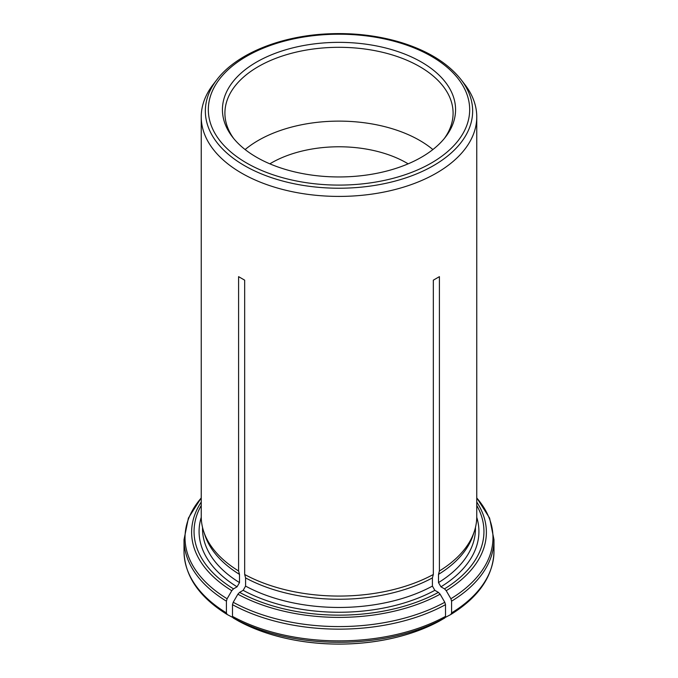 <?xml version="1.0" encoding="UTF-8"?>
<svg xmlns="http://www.w3.org/2000/svg" width="678" height="678" viewBox="0 0 678 678"><rect width="100%" height="100%" fill="white"/><g stroke="black" fill="none" stroke-linecap="round" stroke-linejoin="round"><path stroke-width="1.02" d="M408.156 163.839A95.683 55.24 0 0 0 406.656 162.957A95.683 55.24 0 0 0 269.844 163.839M445.285 617.446L450.904 614.454C478.922 597.004 493.279 575.986 493.982 551.4A154.982 89.479 180 0 1 451.59 612.895L451.59 601.157L450.878 598.759L446.217 590.682L444.497 588.868L440.937 586.809L438.496 582.588L438.496 574.385A136.473 78.792 0 0 0 472.998 535.391L474.269 531.594A137.761 79.538 0 0 0 476.761 516.526L476.761 116.879A137.761 79.538 180 0 1 393.706 189.874A137.761 79.538 180 0 1 244.673 174.848A137.761 79.538 180 0 1 201.239 116.879A137.761 79.538 180 0 1 213.239 84.403L216.994 79.563A133.651 77.165 0 0 0 244.495 165.627A133.651 77.165 0 0 0 414.792 174.619A133.651 77.165 0 0 0 461.006 79.563L464.761 84.403A137.761 79.538 180 0 1 476.761 116.879M435.386 623.192A146.363 84.504 180 0 1 426.47 627.345A146.363 84.504 180 0 1 251.53 627.345A146.363 84.504 180 0 1 242.614 623.192M232.715 617.446L227.096 614.454C199.078 597.004 184.721 575.986 184.018 551.4L184.018 539.671A154.982 89.479 0 0 0 226.41 601.157L227.122 598.759L231.783 590.682L233.503 588.868L237.063 586.809L239.504 582.588L239.504 574.385L238.588 570.978L238.588 276.649L244.673 280.167L238.588 276.649M238.597 621.082L233.207 617.98L232.495 616.404L232.495 604.674L233.207 602.276L237.876 594.199L239.597 592.377L243.156 590.326L245.589 586.106L245.589 577.902L244.673 574.495L244.673 280.167M244.673 574.495A137.761 79.538 0 0 0 433.327 574.495L433.327 280.167L439.412 276.649L433.327 280.167M438.496 574.385L439.412 570.978L439.412 276.649M439.412 570.978A137.761 79.538 0 0 0 474.269 531.594M201.239 116.879L201.239 516.526A137.761 79.538 0 0 0 203.731 531.594A137.761 79.538 0 0 0 238.588 570.978M450.878 614.471L451.59 612.895M245.589 577.902A136.473 78.792 0 0 0 432.411 577.902L433.327 574.495M439.403 621.082L444.793 617.98L445.505 616.404L445.505 604.674L444.793 602.276L440.124 594.199L438.403 592.377L434.844 590.326L432.411 586.106L432.411 577.902M203.731 531.594L205.002 535.391A136.473 78.792 0 0 0 239.504 574.385M227.122 614.471L226.41 612.895L226.41 601.157M256.572 157.245A116.574 67.3 0 0 0 445.412 137.134A116.574 67.3 0 0 0 339 42.358A116.574 67.3 0 0 0 232.588 137.134A116.574 67.3 0 0 0 256.572 157.245M245.122 149.558A114.09 65.868 180 0 1 419.674 140.414A114.09 65.868 180 0 1 432.878 149.558M444.243 138.6A114.09 65.868 0 0 0 453.09 113.175A114.09 65.868 0 0 0 339 47.307A114.09 65.868 0 0 0 224.91 113.175A114.09 65.868 0 0 0 233.757 138.6M438.496 582.588A136.473 78.792 0 0 0 475.473 528.662L475.473 527.391M440.937 586.809A139.914 80.784 0 0 0 476.761 517.339M444.497 588.868A144.948 83.682 0 0 0 476.761 505.457M451.59 601.157A154.982 89.479 0 0 0 493.982 539.671L489.592 518.06L476.761 497.847M450.878 598.759A153.974 88.894 0 0 0 476.761 497.974M446.217 590.682A147.38 85.089 0 0 0 476.761 502.059M439.522 621.023A146.524 84.597 180 0 1 238.478 621.023M245.589 586.106A136.473 78.792 0 0 0 432.411 586.106M243.156 590.326A139.914 80.784 0 0 0 434.844 590.326M239.597 592.377A144.948 83.682 0 0 0 438.403 592.377M445.505 616.404A154.982 89.479 180 0 1 232.495 616.404M232.495 604.674A154.982 89.479 0 0 0 445.505 604.674M444.793 617.98A153.974 88.894 180 0 1 233.207 617.98M233.207 602.276A153.974 88.894 0 0 0 444.793 602.276M237.876 594.199A147.38 85.089 0 0 0 440.124 594.199M202.527 527.391L202.527 528.662A136.473 78.792 0 0 0 239.504 582.588M201.239 517.339A139.914 80.784 0 0 0 237.063 586.809M201.239 505.457A144.948 83.682 0 0 0 233.503 588.868M226.41 612.895A154.982 89.479 180 0 1 184.018 551.4M201.239 497.974A153.974 88.894 0 0 0 227.122 598.759M201.239 502.059A147.38 85.089 0 0 0 231.783 590.682M246.597 163A130.676 75.444 0 0 0 465.218 129.184A130.676 75.444 0 0 0 305.176 36.782A130.676 75.444 0 0 0 246.597 163M493.982 551.4L493.982 539.671M426.47 627.345L439.497 621.04M251.53 627.345L238.503 621.04M201.239 497.847L188.408 518.06L184.018 539.671M461.006 79.563C447.827 63.02 427.589 50.579 400.283 42.239C377.18 35.4 352.73 32.62 326.923 33.9C279.878 36.163 236.368 54.003 216.994 79.563"/></g></svg>
